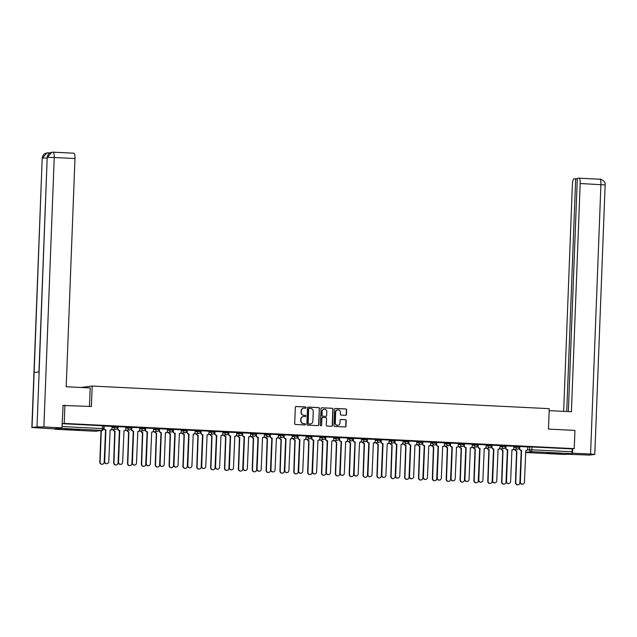 <?xml version="1.0" encoding="UTF-8"?>
<svg xmlns="http://www.w3.org/2000/svg" width="637" height="637" viewBox="0 0 637 637"><rect width="100%" height="100%" fill="white"/><g stroke="black" fill="none" stroke-linecap="round" stroke-linejoin="round"><path stroke-width="0.96" d="M306.078 407.624A0.629 0.613 82.7 0 0 305.489 406.963L296.229 406.51A0.9 0.876 82.7 0 0 295.321 407.362L294.7 423.557A0.9 0.876 82.7 0 0 295.536 424.497L304.805 424.959A0.629 0.613 82.7 0 0 305.434 424.353A0.629 0.613 82.7 0 0 304.852 423.701L303.65 423.637A2.882 2.787 82.7 0 1 300.975 420.619L301.022 419.273A2.882 2.787 82.7 0 1 303.921 416.534L305.123 416.59A0.629 0.613 82.7 0 0 305.76 415.993A0.629 0.613 82.7 0 0 305.171 415.332L303.968 415.268A2.882 2.787 82.7 0 1 301.293 412.258L301.341 410.905A2.882 2.787 82.7 0 1 304.247 408.166L305.442 408.221A0.629 0.613 82.7 0 0 306.078 407.624M305.434 408.221A0.629 0.613 82.7 0 0 305.266 406.995L295.998 406.533A0.9 0.876 82.7 0 0 295.966 406.533M304.789 424.959A0.629 0.613 82.7 0 0 304.621 423.724L303.65 423.637M305.107 416.59A0.629 0.613 82.7 0 0 304.94 415.364L303.968 415.268M73.86 429.282L64.918 429.234L70.285 429.744L79.227 429.784L73.86 429.282M556.332 453.138L547.382 453.098L561.699 453.648L556.332 453.138M345.549 415.3A0.9 0.876 82.7 0 0 346.456 414.44L346.632 409.902A0.9 0.876 82.7 0 0 345.795 408.954L335.508 408.444A0.9 0.876 82.7 0 0 334.6 409.304L333.979 425.5A0.9 0.876 82.7 0 0 334.815 426.44L345.103 426.949A0.9 0.876 82.7 0 0 346.01 426.089L346.217 420.603A0.9 0.876 82.7 0 0 345.381 419.664L340.978 419.449A0.9 0.876 82.7 0 0 340.07 420.301L339.967 423.024A2.413 2.333 82.7 0 1 337.944 425.301A2.413 2.333 82.7 0 1 335.301 422.793L335.715 412.131A2.413 2.333 82.7 0 1 337.737 409.854A2.413 2.333 82.7 0 1 340.373 412.362L340.309 414.138A0.9 0.876 82.7 0 0 341.145 415.085L345.549 415.3M62.824 405.45L91.394 406.494L92.182 386.054L549.245 408.659L548.457 429.091L574.924 430.405L574.224 448.639L64.226 423.422L62.195 423.685L62.084 426.527L103.64 428.661M64.926 405.18L64.226 423.422M319.519 408.556A0.9 0.876 82.7 0 0 318.675 407.616L308.388 407.107A0.9 0.876 82.7 0 0 307.488 407.967L306.859 424.154A0.9 0.876 82.7 0 0 307.703 425.102L317.99 425.612A0.9 0.876 82.7 0 0 318.89 424.752L319.288 408.588A0.9 0.876 82.7 0 0 318.452 407.648L308.165 407.139A0.9 0.876 82.7 0 0 308.125 407.139M321.948 407.776L332.235 408.285A0.9 0.876 82.7 0 1 333.071 409.233L332.45 425.42A0.9 0.876 82.7 0 1 331.543 426.28L327.139 426.065A0.9 0.876 82.7 0 1 326.303 425.118L326.558 418.549A0.9 0.876 82.7 0 0 325.722 417.609L322.8 417.466A0.9 0.876 82.7 0 0 321.892 418.318L321.629 425.158A0.629 0.613 82.7 0 1 321.096 425.755A0.629 0.613 82.7 0 1 320.411 425.094L321.04 408.636A0.9 0.876 82.7 0 1 321.948 407.776L332.235 408.285M527.715 447.142L529.721 446.879L529.618 449.722L572.082 451.744A1.839 0.454 92.8 0 1 571.556 453.632L565.059 454.468A1.839 0.454 92.8 0 1 565.035 454.468A1.839 0.454 92.8 0 1 565.019 454.468L525.597 452.517L565.059 454.468M574.224 448.639L572.193 448.902L572.082 451.744M54.758 428.781A1.839 0.454 -87.2 0 0 55.037 429.25A1.839 0.454 -87.2 0 0 55.061 429.242L61.55 428.414A1.839 0.454 -87.2 0 0 61.893 427.873M61.972 427.523A1.839 0.454 -87.2 0 0 62.084 426.527M112.048 426.376L103.839 426.026M117.972 426.663L117.622 428.629A1.839 1.776 -97.3 0 0 119.334 430.548L119.764 430.516L118.546 462.136A2.11 2.046 82.7 0 0 120.855 464.333A2.11 2.046 82.7 0 0 122.63 462.343L123.984 430.723A1.839 1.776 82.7 0 0 125.831 428.98L125.967 427.053L117.972 426.663M131.827 427.347L131.477 429.314A1.839 1.776 -97.3 0 0 133.189 431.233L133.619 431.201L132.4 462.82A2.11 2.046 82.7 0 0 134.718 465.018A2.11 2.046 82.7 0 0 136.485 463.027L137.839 431.408A1.839 1.776 82.7 0 0 139.686 429.664L139.821 427.738L131.827 427.347M145.69 428.032L145.34 429.999A1.839 1.776 -97.3 0 0 147.043 431.918L147.473 431.886L146.255 463.505A2.11 2.046 82.7 0 0 148.572 465.703A2.11 2.046 82.7 0 0 150.348 463.712L151.694 432.093A1.839 1.776 82.7 0 0 153.541 430.349L153.684 428.422L145.69 428.032M167.467 429.123L159.218 428.757M181.322 429.808L173.121 429.449M195.177 430.493L186.928 430.126L186.904 432.053A1.839 1.776 -97.3 0 0 188.608 433.972L189.038 433.94L187.827 465.567A2.11 2.046 82.7 0 0 190.137 467.757A2.11 2.046 82.7 0 0 191.912 465.766L193.258 434.155A1.839 1.776 82.7 0 0 195.105 432.404L195.185 430.477M201.109 430.771L200.759 432.738A1.839 1.776 -97.3 0 0 202.462 434.657L202.9 434.625L201.682 466.252A2.11 2.046 82.7 0 0 203.991 468.442A2.11 2.046 82.7 0 0 205.767 466.451L207.113 434.84A1.839 1.776 82.7 0 0 208.96 433.096L209.103 431.169L201.109 430.771M214.964 431.456L214.613 433.423A1.839 1.776 -97.3 0 0 216.317 435.342L216.755 435.318L215.537 466.937A2.11 2.046 82.7 0 0 217.846 469.127A2.11 2.046 82.7 0 0 219.622 467.136L220.975 435.525A1.839 1.776 82.7 0 0 222.815 433.781L222.958 431.854L214.964 431.456M236.749 432.547L228.5 432.181M250.604 433.232L242.355 432.865L242.331 434.792A1.839 1.776 -97.3 0 0 244.035 436.719L244.465 436.687L243.246 468.306A2.11 2.046 82.7 0 0 245.563 470.504A2.11 2.046 82.7 0 0 247.339 468.506L248.685 436.894A1.839 1.776 -97.3 0 1 248.549 436.934M256.536 433.51L256.185 435.477A1.839 1.776 -97.3 0 0 257.889 437.404L258.319 437.372L257.109 468.991A2.11 2.046 82.7 0 0 259.418 471.189A2.11 2.046 82.7 0 0 261.194 469.19L262.54 437.579A1.839 1.776 82.7 0 0 264.387 435.835L264.459 433.901L256.536 433.51L256.48 435.445A1.839 1.776 82.7 0 0 258.184 437.364L258.319 437.372M270.391 434.195L270.04 436.162A1.839 1.776 -97.3 0 0 271.744 438.089L272.174 438.057L270.964 469.676A2.11 2.046 82.7 0 0 273.273 471.874A2.11 2.046 82.7 0 0 275.049 469.875L276.394 438.264A1.839 1.776 82.7 0 0 278.242 436.52L278.385 434.593L270.391 434.195L270.335 436.13A1.839 1.776 82.7 0 0 272.047 438.049L272.174 438.057M284.245 434.88L283.895 436.855A1.839 1.776 -97.3 0 0 285.599 438.774L286.029 438.742L284.819 470.361A2.11 2.046 82.7 0 0 287.128 472.558A2.11 2.046 82.7 0 0 288.903 470.56L290.249 438.949A1.839 1.776 82.7 0 0 292.096 437.205L292.24 435.278L284.245 434.88L284.19 436.815A1.839 1.776 82.7 0 0 285.902 438.734L286.029 438.742M306.031 435.971L297.821 435.612M311.955 436.249L311.604 438.224A1.839 1.776 -97.3 0 0 313.308 440.143L313.746 440.111L312.528 471.73A2.11 2.046 82.7 0 0 314.837 473.928A2.11 2.046 82.7 0 0 316.613 471.929L317.959 440.318A1.839 1.776 82.7 0 0 319.806 438.574L319.949 436.648L311.955 436.249L311.907 438.184A1.839 1.776 82.7 0 0 313.611 440.103L313.746 440.111M325.81 436.934L325.459 438.909A1.839 1.776 -97.3 0 0 327.171 440.828L327.601 440.796L326.383 472.415A2.11 2.046 82.7 0 0 328.692 474.613A2.11 2.046 82.7 0 0 330.468 472.614L331.821 441.003A1.839 1.776 82.7 0 0 333.669 439.259L333.804 437.332L325.81 436.934L325.762 438.869A1.839 1.776 82.7 0 0 327.466 440.788L327.601 440.796M339.672 437.627L339.314 439.594A1.839 1.776 -97.3 0 0 341.026 441.513L341.456 441.481L340.238 473.1A2.11 2.046 82.7 0 0 342.555 475.298A2.11 2.046 82.7 0 0 344.322 473.299L345.676 441.688A1.839 1.776 82.7 0 0 347.523 439.944L347.659 438.017L339.672 437.627L339.617 439.554A1.839 1.776 82.7 0 0 341.321 441.473L341.456 441.481M353.543 438.312L353.471 440.239A1.839 1.776 82.7 0 0 355.175 442.158L354.092 473.785A2.11 2.046 82.7 0 0 356.409 475.982A2.11 2.046 82.7 0 0 358.185 473.992L359.531 442.373A1.839 1.776 82.7 0 0 361.378 440.629L361.521 438.702L353.248 438.36M375.304 439.395L367.103 439.044M381.237 439.681L380.886 441.648A1.839 1.776 -97.3 0 0 382.59 443.567L383.02 443.535L381.81 475.154A2.11 2.046 82.7 0 0 384.119 477.352A2.11 2.046 82.7 0 0 385.895 475.361L387.24 443.742A1.839 1.776 82.7 0 0 389.088 441.998L389.231 440.071L381.237 439.681L381.181 441.608A1.839 1.776 82.7 0 0 382.893 443.527L383.02 443.535M395.091 440.366L394.741 442.333A1.839 1.776 -97.3 0 0 396.445 444.252L396.875 444.22L395.665 475.839A2.11 2.046 82.7 0 0 397.974 478.037A2.11 2.046 82.7 0 0 399.749 476.046L401.095 444.427A1.839 1.776 82.7 0 0 402.942 442.683L403.086 440.756L395.091 440.366L395.036 442.293A1.839 1.776 82.7 0 0 396.747 444.212L396.875 444.22M408.946 441.051L408.596 443.018A1.839 1.776 -97.3 0 0 410.3 444.937L410.738 444.905L409.519 476.524A2.11 2.046 82.7 0 0 411.828 478.721A2.11 2.046 82.7 0 0 413.604 476.731L414.95 445.112A1.839 1.776 82.7 0 0 416.797 443.368L416.94 441.441L408.946 441.051L408.898 442.978A1.839 1.776 82.7 0 0 410.602 444.897L410.738 444.905M430.731 442.142L422.53 441.783M444.586 442.826L436.385 442.468M450.518 443.105L450.168 445.072A1.839 1.776 -97.3 0 0 451.872 446.991L452.302 446.959L451.084 478.586A2.11 2.046 82.7 0 0 453.401 480.776A2.11 2.046 82.7 0 0 455.176 478.785L456.522 447.174A1.839 1.776 82.7 0 0 458.369 445.422L458.441 443.495L450.518 443.105L450.463 445.032A1.839 1.776 82.7 0 0 452.166 446.959L452.302 446.959M464.373 443.79L464.023 445.757A1.839 1.776 -97.3 0 0 465.727 447.676L466.157 447.644L464.946 479.271A2.11 2.046 82.7 0 0 467.255 481.461A2.11 2.046 82.7 0 0 469.031 479.47L470.377 447.859A1.839 1.776 82.7 0 0 472.224 446.107L472.296 444.18L464.373 443.79L464.317 445.717A1.839 1.776 82.7 0 0 466.021 447.644L466.157 447.644M478.228 444.475L477.877 446.441A1.839 1.776 -97.3 0 0 479.581 448.36L480.011 448.329L478.801 479.956A2.11 2.046 82.7 0 0 481.11 482.145A2.11 2.046 82.7 0 0 482.886 480.155L484.231 448.544A1.839 1.776 82.7 0 0 486.079 446.792L486.222 444.873L478.228 444.475M500.005 445.566L491.756 445.199M513.868 446.25L505.611 445.884L505.587 447.811A1.839 1.776 -97.3 0 0 507.291 449.738L507.729 449.706L506.511 481.325A2.11 2.046 82.7 0 0 508.82 483.515A2.11 2.046 82.7 0 0 510.595 481.524L511.941 449.913A1.839 1.776 -97.3 0 1 511.806 449.953M519.792 446.529L519.442 448.496A1.839 1.776 -97.3 0 0 521.146 450.423L521.584 450.391L520.365 482.01A2.11 2.046 82.7 0 0 522.674 484.2A2.11 2.046 82.7 0 0 524.45 482.209L525.804 450.598A1.839 1.776 82.7 0 0 527.643 448.854L527.786 446.927L519.792 446.529M513.86 446.457L515.866 446.195L515.827 447.206L519.378 447.381A1.839 1.776 -97.3 0 1 517.531 449.125A1.839 1.776 -97.3 0 1 515.827 447.206L513.82 447.461M499.997 445.773L502.012 445.51L501.972 446.521L505.523 446.696A1.839 1.776 -97.3 0 1 503.676 448.44A1.839 1.776 -97.3 0 1 501.972 446.521L499.965 446.776M486.142 445.088L488.157 444.825L488.117 445.836L491.668 446.011A1.839 1.776 -97.3 0 1 489.821 447.755A1.839 1.776 -97.3 0 1 488.117 445.836L486.103 446.091M472.288 444.403L474.302 444.14L474.262 445.152L477.814 445.327A1.839 1.776 -97.3 0 1 475.966 447.07A1.839 1.776 -97.3 0 1 474.262 445.152L472.248 445.406M458.433 443.718L460.447 443.456L460.408 444.467L463.959 444.642A1.839 1.776 -97.3 0 1 462.112 446.386A1.839 1.776 -97.3 0 1 460.408 444.467L458.393 444.722M444.578 443.026L446.585 442.771L446.553 443.782L450.104 443.957A1.839 1.776 -97.3 0 1 448.257 445.701A1.839 1.776 -97.3 0 1 446.553 443.782L444.538 444.037M430.723 442.341L432.73 442.086L432.69 443.097L436.249 443.272A1.839 1.776 -97.3 0 1 434.402 445.016A1.839 1.776 -97.3 0 1 432.69 443.097L430.684 443.352M416.869 441.656L418.875 441.401L418.835 442.412L422.387 442.588A1.839 1.776 -97.3 0 1 420.547 444.331A1.839 1.776 -97.3 0 1 418.835 442.412L416.829 442.667M403.014 440.971L405.021 440.716L404.981 441.728L408.532 441.903A1.839 1.776 -97.3 0 1 406.685 443.647A1.839 1.776 -97.3 0 1 404.981 441.728L402.974 441.982M389.151 440.286L391.166 440.032L391.126 441.043L394.677 441.218A1.839 1.776 -97.3 0 1 392.83 442.962A1.839 1.776 -97.3 0 1 391.126 441.043L389.119 441.298M375.297 439.602L377.311 439.347L377.271 440.358L380.822 440.533A1.839 1.776 -97.3 0 1 378.975 442.277A1.839 1.776 -97.3 0 1 377.271 440.358L375.257 440.613M361.442 438.917L363.456 438.662L363.416 439.665L366.968 439.849A1.839 1.776 -97.3 0 1 365.12 441.592A1.839 1.776 -97.3 0 1 363.416 439.665L361.402 439.928M347.587 438.232L349.594 437.977L349.562 438.981L353.113 439.156A1.839 1.776 -97.3 0 1 351.266 440.908A1.839 1.776 -97.3 0 1 349.562 438.981L347.547 439.243M333.732 437.547L335.739 437.293L335.699 438.296L339.258 438.471A1.839 1.776 -97.3 0 1 337.411 440.223A1.839 1.776 -97.3 0 1 335.699 438.296L333.692 438.559M319.878 436.863L321.884 436.608L321.844 437.611L325.403 437.786A1.839 1.776 -97.3 0 1 323.556 439.538A1.839 1.776 -97.3 0 1 321.844 437.611L319.838 437.874M306.023 436.178L308.029 435.923L307.99 436.926L311.541 437.101A1.839 1.776 -97.3 0 1 309.693 438.853A1.839 1.776 -97.3 0 1 307.99 436.926L305.983 437.189M292.16 435.493L294.175 435.238L294.135 436.241L297.686 436.417A1.839 1.776 -97.3 0 1 295.839 438.16A1.839 1.776 -97.3 0 1 294.135 436.241L292.128 436.504M278.305 434.808L280.32 434.553L280.28 435.557L283.831 435.732A1.839 1.776 -97.3 0 1 281.984 437.476A1.839 1.776 -97.3 0 1 280.28 435.557L278.265 435.812M264.451 434.123L266.465 433.869L266.425 434.872L269.977 435.047A1.839 1.776 -97.3 0 1 268.129 436.791A1.839 1.776 -97.3 0 1 266.425 434.872L264.411 435.127M250.596 433.439L252.61 433.176L252.57 434.187L256.122 434.362A1.839 1.776 -97.3 0 1 254.274 436.106A1.839 1.776 -97.3 0 1 252.57 434.187L250.556 434.442M236.741 432.754L238.748 432.491L238.716 433.502L242.267 433.678A1.839 1.776 -97.3 0 1 240.42 435.421A1.839 1.776 -97.3 0 1 238.716 433.502L236.701 433.757M222.886 432.069L224.893 431.806L224.853 432.818L228.412 432.993A1.839 1.776 -97.3 0 1 226.565 434.737A1.839 1.776 -97.3 0 1 224.853 432.818L222.846 433.072M209.032 431.384L211.038 431.122L210.998 432.133L214.55 432.308A1.839 1.776 -97.3 0 1 212.71 434.052A1.839 1.776 -97.3 0 1 210.998 432.133L208.992 432.388M195.169 430.7L197.183 430.437L197.144 431.448L200.695 431.623A1.839 1.776 -97.3 0 1 198.848 433.367A1.839 1.776 -97.3 0 1 197.144 431.448L195.137 431.703M181.314 430.015L183.329 429.752L183.289 430.763L186.84 430.938A1.839 1.776 -97.3 0 1 184.993 432.682A1.839 1.776 -97.3 0 1 183.289 430.763L181.274 431.018M167.459 429.322L169.474 429.067L169.434 430.079L172.985 430.254A1.839 1.776 -97.3 0 1 171.138 431.997A1.839 1.776 -97.3 0 1 169.434 430.079L167.42 430.333M153.605 428.637L155.619 428.382L155.579 429.394L159.131 429.569A1.839 1.776 -97.3 0 1 157.283 431.313A1.839 1.776 -97.3 0 1 155.579 429.394L153.565 429.649M139.75 427.953L141.756 427.698L141.725 428.709L145.276 428.884A1.839 1.776 -97.3 0 1 143.429 430.628A1.839 1.776 -97.3 0 1 141.725 428.709L139.71 428.964M125.895 427.268L127.902 427.013L127.862 428.024L131.421 428.199A1.839 1.776 -97.3 0 1 129.574 429.943A1.839 1.776 -97.3 0 1 127.862 428.024L125.855 428.279M112.04 426.583L114.047 426.328L114.007 427.339L117.558 427.515A1.839 1.776 -97.3 0 1 115.719 429.258A1.839 1.776 -97.3 0 1 114.007 427.339L112.001 427.594M92.182 386.054L81.026 387.479M519.418 446.37L515.866 446.195M505.563 445.685L502.012 445.51M491.708 445L488.157 444.825M477.854 444.315L474.302 444.14M463.999 443.631L460.447 443.456M450.144 442.946L446.585 442.771M436.281 442.261L432.73 442.086M422.427 441.576L418.875 441.401M408.572 440.892L405.021 440.716M394.717 440.207L391.166 440.032M380.862 439.522L377.311 439.347M367.008 438.837L363.456 438.662M353.153 438.152L349.594 437.977M339.298 437.468L335.739 437.293M325.435 436.783L321.884 436.608M311.581 436.098L308.029 435.923M297.726 435.413L294.175 435.238M283.871 434.729L280.32 434.553M270.016 434.044L266.465 433.869M256.162 433.359L252.61 433.176M242.307 432.666L238.748 432.491M228.444 431.982L224.893 431.806M214.589 431.297L211.038 431.122M200.735 430.612L197.183 430.437M186.88 429.927L183.329 429.752M173.025 429.242L169.474 429.067M159.17 428.558L155.619 428.382M145.316 427.873L141.756 427.698M131.453 427.188L127.902 427.013M117.598 426.503L114.047 426.328M572.193 448.902L529.721 446.879M62.195 423.685L103.743 425.819M367.071 439.793L367.063 438.821M303.658 408.198A2.882 2.787 82.7 0 0 301.118 410.937L301.341 410.905M303.745 415.3A2.882 2.787 82.7 0 1 301.062 412.282L301.118 410.937M303.331 416.566A2.882 2.787 82.7 0 0 300.791 419.297L301.022 419.273M303.419 423.669A2.882 2.787 82.7 0 1 300.744 420.651L300.791 419.297M318.022 425.612A0.9 0.876 82.7 0 0 318.667 424.783L319.288 408.588M309.303 408.413A0.629 0.613 82.7 0 0 308.666 409.018L308.125 423.231A0.629 0.613 82.7 0 0 308.706 423.892L309.972 423.947A2.882 2.787 82.7 0 0 312.871 421.208L313.245 411.494A2.882 2.787 82.7 0 0 310.569 408.476L309.303 408.413M309.072 408.444A0.629 0.613 82.7 0 0 308.435 409.042L308.666 409.018M310.33 423.947A2.882 2.787 82.7 0 1 309.741 423.979L308.475 423.916A0.629 0.613 82.7 0 1 307.894 423.255L308.435 409.042M331.574 426.28A0.9 0.876 82.7 0 0 332.219 425.452L332.84 409.257A0.9 0.876 82.7 0 0 332.004 408.317M322.537 417.49A0.9 0.876 82.7 0 0 321.661 418.35L321.629 425.158M320.984 425.755A0.629 0.613 82.7 0 0 321.398 425.19M326.821 411.733A2.413 2.333 82.7 0 0 324.177 409.233A2.413 2.333 82.7 0 0 322.155 411.51L322.011 415.26A0.9 0.876 82.7 0 0 322.848 416.208L325.77 416.351A0.9 0.876 82.7 0 0 326.677 415.491L326.821 411.733M324.066 409.249A2.413 2.333 82.7 0 0 321.924 411.534L322.155 411.51M325.539 416.375L325.77 416.351A0.9 0.876 82.7 0 1 325.539 416.375L322.617 416.232A0.9 0.876 82.7 0 1 321.781 415.292L321.924 411.534M337.626 409.87A2.413 2.333 82.7 0 0 335.484 412.163L335.715 412.131M337.825 425.309A2.413 2.333 82.7 0 1 335.07 422.825L335.484 412.163M345.135 426.949A0.9 0.876 82.7 0 0 345.78 426.121L345.987 420.635A0.9 0.876 82.7 0 0 345.15 419.695L340.747 419.472A0.9 0.876 82.7 0 0 340.715 419.472M345.58 415.3A0.9 0.876 82.7 0 0 346.225 414.472L346.401 409.925A0.9 0.876 82.7 0 0 345.565 408.986L335.277 408.476A0.9 0.876 82.7 0 0 335.245 408.476L335.508 408.444M101.315 430.493L100.097 462.04A2.11 2.046 82.7 0 0 102.414 464.238A2.11 2.046 82.7 0 0 104.189 462.239L105.535 430.628A1.839 1.776 82.7 0 0 105.575 430.628M102.262 464.246A2.11 2.046 -97.3 0 1 99.802 462.08L101.012 430.532M104.142 425.978L104.07 427.905A1.839 1.776 82.7 0 0 105.774 429.824L105.471 429.864A1.839 1.776 -97.3 0 1 103.767 427.945L103.839 426.01M106.849 463.664A2.11 2.046 -97.3 0 1 104.396 461.491L105.607 429.871M105.909 429.832L104.691 461.451A2.11 2.046 82.7 0 0 107 463.648A2.11 2.046 82.7 0 0 108.776 461.658L110.121 430.039A1.839 1.776 82.7 0 0 111.969 428.295L112.048 426.368M113.362 429.585A1.839 1.776 82.7 0 0 115.034 431.098L113.959 462.725A2.11 2.046 82.7 0 0 116.268 464.922A2.11 2.046 82.7 0 0 118.044 462.924L119.39 431.313A1.839 1.776 82.7 0 0 119.438 431.313A1.839 1.776 -97.3 0 1 119.254 431.353M116.117 464.93A2.11 2.046 -97.3 0 1 113.657 462.765L114.74 431.138A1.839 1.776 -97.3 0 1 113.06 429.625M127.217 430.27A1.839 1.776 82.7 0 0 128.897 431.782L127.814 463.41A2.11 2.046 82.7 0 0 130.123 465.607A2.11 2.046 82.7 0 0 131.899 463.617L133.244 431.997A1.839 1.776 82.7 0 0 133.292 431.997A1.839 1.776 -97.3 0 1 133.109 432.037M129.972 465.623A2.11 2.046 -97.3 0 1 127.511 463.449L128.594 431.822A1.839 1.776 -97.3 0 1 126.914 430.309M89.483 406.398L90.191 387.933L66.208 386.747L74.975 158.533L54.233 157.506L43.881 426.965L61.956 427.857L63.087 405.419M43.881 426.965L37.01 426.878L39.12 371.889L34.143 372.526L32.033 427.515L37.01 426.878M32.033 427.515L54.153 428.86L61.956 427.857M50.219 152.761L49.304 152.88A5.51 1.37 92.8 0 1 49.336 152.88A5.51 1.37 92.8 0 1 49.678 153.079M53.189 152.187L73.812 153.206A5.51 1.37 92.8 0 1 73.868 153.206A5.51 1.37 92.8 0 1 74.975 158.533M48.842 153.748L48.141 152.816L45.068 153.485C45.068 153.613 43.045 153.851 42.201 158.111L31.85 427.57M47.17 158.064L42.384 158.056L46.979 152.856M52.083 152.203L53.134 152.179A5.51 1.37 -87.2 0 1 54.233 157.506L47.361 157.419L51.939 152.227L53.07 152.187A5.51 1.37 -87.2 0 1 53.134 152.179L73.868 153.206M549.166 410.634L571.413 411.733L580.18 183.512A5.51 1.37 -87.2 0 0 579.073 178.193A5.51 1.37 -87.2 0 0 579.017 178.193L577.305 178.408L568.347 411.582M594.799 454.396L590.571 453.998L600.922 184.539A5.51 1.37 -87.2 0 0 599.815 179.212C599.377 178.495 605.97 180.789 605.15 184.937L594.799 454.396L589.639 455.089L566.994 454.221M590.571 453.998L571.859 453.186M577.297 178.702L573.961 178.838A5.51 1.37 -87.2 0 0 572.376 184.515L563.665 411.351M575.673 178.615L566.731 411.502M572.496 453.106L572.655 448.846M117.996 426.663L117.925 428.59A1.839 1.776 82.7 0 0 119.629 430.508L119.764 430.516M120.712 464.349A2.11 2.046 -97.3 0 1 118.251 462.175L119.461 430.556M131.851 427.347L131.779 429.274A1.839 1.776 82.7 0 0 133.483 431.193L133.619 431.201M134.566 465.034A2.11 2.046 -97.3 0 1 132.106 462.86L133.316 431.241M141.072 430.954A1.839 1.776 82.7 0 0 142.752 432.467L141.669 464.094A2.11 2.046 82.7 0 0 143.978 466.292A2.11 2.046 82.7 0 0 145.754 464.301L147.099 432.682A1.839 1.776 82.7 0 0 147.147 432.682M143.827 466.308A2.11 2.046 -97.3 0 1 141.366 464.134L142.449 432.507A1.839 1.776 -97.3 0 1 140.777 430.994M154.926 431.639A1.839 1.776 82.7 0 0 156.606 433.152L155.524 464.779A2.11 2.046 82.7 0 0 157.833 466.977A2.11 2.046 82.7 0 0 159.608 464.986L160.954 433.367A1.839 1.776 82.7 0 0 161.002 433.367M157.681 466.993A2.11 2.046 -97.3 0 1 155.229 464.819L156.304 433.192A1.839 1.776 -97.3 0 1 154.632 431.679M168.781 432.324A1.839 1.776 82.7 0 0 170.461 433.837L169.378 465.464A2.11 2.046 82.7 0 0 171.687 467.662A2.11 2.046 82.7 0 0 173.463 465.671L174.817 434.052A1.839 1.776 82.7 0 0 174.857 434.06A1.839 1.776 -97.3 0 1 174.681 434.092L174.817 434.052M171.544 467.677A2.11 2.046 -97.3 0 1 169.084 465.504L170.167 433.877A1.839 1.776 -97.3 0 1 168.487 432.364M145.706 428.032L145.634 429.959A1.839 1.776 82.7 0 0 147.338 431.878L147.473 431.886M148.421 465.719A2.11 2.046 -97.3 0 1 145.961 463.545L147.179 431.926M159.561 428.717L159.489 430.644A1.839 1.776 82.7 0 0 161.193 432.571L160.898 432.603A1.839 1.776 -97.3 0 1 159.194 430.684L159.266 428.749M165.7 432.786A1.839 1.776 -97.3 0 1 165.413 432.818L165.548 432.786A1.839 1.776 82.7 0 0 167.396 431.034L167.467 429.107M162.276 466.403A2.11 2.046 -97.3 0 1 159.815 464.23L161.034 432.611M161.328 432.571L160.118 464.19A2.11 2.046 82.7 0 0 162.427 466.388A2.11 2.046 82.7 0 0 164.203 464.397L165.413 432.778L165.851 432.77M173.423 429.402L173.344 431.329A1.839 1.776 82.7 0 0 175.056 433.256L174.753 433.287A1.839 1.776 -97.3 0 1 173.049 431.368L173.121 429.434M176.13 467.088A2.11 2.046 -97.3 0 1 173.67 464.914L174.888 433.295M175.183 433.256L173.973 464.883A2.11 2.046 82.7 0 0 176.282 467.072A2.11 2.046 82.7 0 0 178.057 465.082L179.403 433.471A1.839 1.776 82.7 0 0 181.25 431.719L181.322 429.792M182.636 433.009A1.839 1.776 82.7 0 0 184.316 434.522L183.233 466.149A2.11 2.046 82.7 0 0 185.55 468.346A2.11 2.046 82.7 0 0 187.318 466.356L188.671 434.737A1.839 1.776 82.7 0 0 188.711 434.745A1.839 1.776 -97.3 0 1 188.536 434.776M185.399 468.362A2.11 2.046 -97.3 0 1 182.938 466.188L184.021 434.561A1.839 1.776 -97.3 0 1 182.341 433.049M187.278 430.086L187.198 432.013A1.839 1.776 82.7 0 0 188.91 433.94L189.038 433.94M189.985 467.773A2.11 2.046 -97.3 0 1 187.525 465.599L188.743 433.98M196.499 433.693A1.839 1.776 82.7 0 0 198.171 435.206L197.088 466.833A2.11 2.046 82.7 0 0 199.405 469.031A2.11 2.046 82.7 0 0 201.181 467.04L202.526 435.421A1.839 1.776 82.7 0 0 202.566 435.429A1.839 1.776 -97.3 0 1 202.391 435.461M199.254 469.047A2.11 2.046 -97.3 0 1 196.793 466.873L197.876 435.246A1.839 1.776 -97.3 0 1 196.196 433.733M201.133 430.771L201.061 432.698A1.839 1.776 82.7 0 0 202.765 434.625L202.9 434.625M203.84 468.458A2.11 2.046 -97.3 0 1 201.388 466.284L202.598 434.665M210.353 434.378A1.839 1.776 82.7 0 0 212.025 435.891L210.951 467.518A2.11 2.046 82.7 0 0 213.26 469.716A2.11 2.046 82.7 0 0 215.035 467.725L216.381 436.106A1.839 1.776 82.7 0 0 216.429 436.114M213.108 469.732A2.11 2.046 -97.3 0 1 210.648 467.558L211.731 435.931A1.839 1.776 -97.3 0 1 210.051 434.418M214.988 431.456L214.916 433.383A1.839 1.776 82.7 0 0 216.62 435.31L216.755 435.318M217.703 469.143A2.11 2.046 -97.3 0 1 215.242 466.969L216.453 435.35M224.208 435.063A1.839 1.776 82.7 0 0 225.888 436.584L224.805 468.203A2.11 2.046 82.7 0 0 227.114 470.401A2.11 2.046 82.7 0 0 228.89 468.41L230.236 436.799A1.839 1.776 82.7 0 0 230.283 436.799M226.963 470.417A2.11 2.046 -97.3 0 1 224.503 468.243L225.586 436.616A1.839 1.776 -97.3 0 1 223.905 435.103M228.842 432.141L228.771 434.076A1.839 1.776 82.7 0 0 230.475 435.995L230.18 436.034A1.839 1.776 -97.3 0 1 228.468 434.108L228.548 432.181M231.557 469.827A2.11 2.046 -97.3 0 1 229.097 467.662L230.307 436.034M230.61 436.003L229.392 467.622A2.11 2.046 82.7 0 0 231.701 469.811A2.11 2.046 82.7 0 0 233.476 467.821L234.83 436.21A1.839 1.776 82.7 0 0 236.677 434.466L236.749 432.531M238.063 435.756A1.839 1.776 82.7 0 0 239.743 437.269L238.66 468.896A2.11 2.046 82.7 0 0 240.969 471.085A2.11 2.046 82.7 0 0 242.745 469.095L244.09 437.484A1.839 1.776 82.7 0 0 244.138 437.484A1.839 1.776 -97.3 0 1 243.955 437.515L244.138 437.5M240.818 471.101A2.11 2.046 -97.3 0 1 238.357 468.928L239.44 437.301A1.839 1.776 -97.3 0 1 237.768 435.788M251.918 436.441A1.839 1.776 82.7 0 0 253.598 437.953L252.515 469.58A2.11 2.046 82.7 0 0 254.824 471.77A2.11 2.046 82.7 0 0 256.6 469.78L257.945 438.168A1.839 1.776 82.7 0 0 257.993 438.168A1.839 1.776 -97.3 0 1 257.81 438.2M254.673 471.786A2.11 2.046 -97.3 0 1 252.22 469.612L253.295 437.985A1.839 1.776 -97.3 0 1 251.623 436.472M265.772 437.125A1.839 1.776 82.7 0 0 267.452 438.638L266.37 470.265A2.11 2.046 82.7 0 0 268.679 472.455A2.11 2.046 82.7 0 0 270.454 470.464L271.808 438.853A1.839 1.776 82.7 0 0 271.848 438.853A1.839 1.776 -97.3 0 1 271.673 438.893M268.535 472.471A2.11 2.046 -97.3 0 1 266.075 470.297L267.15 438.67A1.839 1.776 -97.3 0 1 265.478 437.157M279.627 437.81A1.839 1.776 82.7 0 0 281.307 439.323L280.224 470.95A2.11 2.046 82.7 0 0 282.533 473.14A2.11 2.046 82.7 0 0 284.309 471.149L285.663 439.538A1.839 1.776 82.7 0 0 285.702 439.538M282.39 473.156A2.11 2.046 -97.3 0 1 279.93 470.982L281.013 439.355A1.839 1.776 -97.3 0 1 279.332 437.842M293.49 438.495A1.839 1.776 82.7 0 0 295.162 440.008L294.079 471.635A2.11 2.046 82.7 0 0 296.396 473.824A2.11 2.046 82.7 0 0 298.172 471.834L299.517 440.223A1.839 1.776 82.7 0 0 299.557 440.223M296.245 473.84A2.11 2.046 -97.3 0 1 293.784 471.675L294.867 440.048A1.839 1.776 -97.3 0 1 293.187 438.527M307.345 439.18A1.839 1.776 82.7 0 0 309.017 440.693L307.942 472.32A2.11 2.046 82.7 0 0 310.251 474.517A2.11 2.046 82.7 0 0 312.026 472.519L313.372 440.908A1.839 1.776 82.7 0 0 313.42 440.908A1.839 1.776 -97.3 0 1 313.237 440.947M310.1 474.525A2.11 2.046 -97.3 0 1 307.639 472.359L308.722 440.732A1.839 1.776 -97.3 0 1 307.042 439.219M242.697 432.826L242.625 434.76A1.839 1.776 82.7 0 0 244.329 436.679L244.465 436.687M248.836 436.894A1.839 1.776 -97.3 0 1 248.685 436.918A1.839 1.776 82.7 0 0 250.532 435.151L250.604 433.216M245.412 470.512A2.11 2.046 -97.3 0 1 242.952 468.346L244.162 436.719M259.267 471.197A2.11 2.046 -97.3 0 1 256.807 469.031L258.025 437.404M273.122 471.882A2.11 2.046 -97.3 0 1 270.661 469.716L271.88 438.097M286.976 472.566A2.11 2.046 -97.3 0 1 284.516 470.401L285.734 438.782M298.124 435.573L298.052 437.5A1.839 1.776 82.7 0 0 299.756 439.419L299.454 439.458A1.839 1.776 -97.3 0 1 297.75 437.539L297.821 435.604M300.831 473.251A2.11 2.046 -97.3 0 1 298.371 471.085L299.589 439.466M299.892 439.426L298.673 471.046A2.11 2.046 82.7 0 0 300.983 473.243A2.11 2.046 82.7 0 0 302.758 471.245L304.104 439.634A1.839 1.776 82.7 0 0 305.951 437.89L306.031 435.963M314.686 473.936A2.11 2.046 -97.3 0 1 312.234 471.77L313.444 440.151M321.199 439.864A1.839 1.776 82.7 0 0 322.871 441.377L321.796 473.004A2.11 2.046 82.7 0 0 324.106 475.202A2.11 2.046 82.7 0 0 325.881 473.203L327.227 441.592A1.839 1.776 82.7 0 0 327.275 441.592A1.839 1.776 -97.3 0 1 327.092 441.632M323.954 475.21A2.11 2.046 -97.3 0 1 321.494 473.044L322.577 441.417A1.839 1.776 -97.3 0 1 320.897 439.904M328.549 474.621A2.11 2.046 -97.3 0 1 326.088 472.455L327.299 440.836M335.054 440.549A1.839 1.776 82.7 0 0 336.734 442.062L335.651 473.689A2.11 2.046 82.7 0 0 337.96 475.887A2.11 2.046 82.7 0 0 339.736 473.888L341.082 442.277A1.839 1.776 82.7 0 0 341.129 442.277M337.809 475.895A2.11 2.046 -97.3 0 1 335.349 473.729L336.432 442.102A1.839 1.776 -97.3 0 1 334.751 440.589M342.403 475.313A2.11 2.046 -97.3 0 1 339.943 473.14L341.153 441.521M348.909 441.234A1.839 1.776 82.7 0 0 350.589 442.747L349.506 474.374A2.11 2.046 82.7 0 0 351.815 476.572A2.11 2.046 82.7 0 0 353.591 474.573L354.936 442.962A1.839 1.776 82.7 0 0 354.984 442.962M351.664 476.58A2.11 2.046 -97.3 0 1 349.203 474.414L350.286 442.787A1.839 1.776 -97.3 0 1 348.614 441.274M355.311 442.166L354.881 442.197A1.839 1.776 -97.3 0 1 353.177 440.278L353.248 438.344M356.258 475.998A2.11 2.046 -97.3 0 1 353.798 473.824L355.016 442.205M362.764 441.919A1.839 1.776 82.7 0 0 364.444 443.432L363.361 475.059A2.11 2.046 82.7 0 0 365.67 477.256A2.11 2.046 82.7 0 0 367.445 475.258L368.791 443.647A1.839 1.776 82.7 0 0 368.839 443.647M365.519 477.264A2.11 2.046 -97.3 0 1 363.066 475.098L364.141 443.471A1.839 1.776 -97.3 0 1 362.469 441.959M367.406 438.997L367.326 440.923A1.839 1.776 82.7 0 0 369.03 442.842L368.735 442.882A1.839 1.776 -97.3 0 1 367.031 440.963L367.103 439.028M370.113 476.683A2.11 2.046 -97.3 0 1 367.653 474.509L368.871 442.89M369.165 442.85L367.955 474.469A2.11 2.046 82.7 0 0 370.264 476.667A2.11 2.046 82.7 0 0 372.04 474.676L373.386 443.057A1.839 1.776 82.7 0 0 375.233 441.314L375.304 439.387M376.618 442.604A1.839 1.776 82.7 0 0 378.298 444.116L377.215 475.743A2.11 2.046 82.7 0 0 379.525 477.941A2.11 2.046 82.7 0 0 381.3 475.943L382.654 444.331A1.839 1.776 82.7 0 0 382.694 444.331A1.839 1.776 -97.3 0 1 382.518 444.371M379.381 477.949A2.11 2.046 -97.3 0 1 376.921 475.783L378.004 444.156A1.839 1.776 -97.3 0 1 376.324 442.643M383.968 477.368A2.11 2.046 -97.3 0 1 381.507 475.194L382.726 443.575M390.473 443.288A1.839 1.776 82.7 0 0 392.153 444.801L391.07 476.428A2.11 2.046 82.7 0 0 393.387 478.626A2.11 2.046 82.7 0 0 395.155 476.627L396.509 445.016A1.839 1.776 82.7 0 0 396.548 445.016A1.839 1.776 -97.3 0 1 396.373 445.056M393.236 478.634A2.11 2.046 -97.3 0 1 390.776 476.468L391.859 444.841A1.839 1.776 -97.3 0 1 390.178 443.328M397.822 478.053A2.11 2.046 -97.3 0 1 395.362 475.879L396.58 444.26M404.336 443.973A1.839 1.776 82.7 0 0 406.008 445.486L404.925 477.113A2.11 2.046 82.7 0 0 407.242 479.311A2.11 2.046 82.7 0 0 409.018 477.312L410.363 445.701A1.839 1.776 82.7 0 0 410.403 445.701M407.091 479.327A2.11 2.046 -97.3 0 1 404.63 477.153L405.713 445.526A1.839 1.776 -97.3 0 1 404.033 444.013M411.677 478.737A2.11 2.046 -97.3 0 1 409.225 476.564L410.435 444.944M418.191 444.658A1.839 1.776 82.7 0 0 419.863 446.171L418.788 477.798A2.11 2.046 82.7 0 0 421.097 479.995A2.11 2.046 82.7 0 0 422.872 478.005L424.218 446.386A1.839 1.776 82.7 0 0 424.266 446.386M420.946 480.011A2.11 2.046 -97.3 0 1 418.485 477.838L419.568 446.211A1.839 1.776 -97.3 0 1 417.888 444.698M422.825 441.736L422.753 443.663A1.839 1.776 82.7 0 0 424.457 445.582L424.162 445.621A1.839 1.776 -97.3 0 1 422.45 443.702L422.53 441.767M428.964 445.804A1.839 1.776 -97.3 0 1 428.677 445.836L428.812 445.796A1.839 1.776 82.7 0 0 430.66 444.053L430.731 442.126M425.54 479.422A2.11 2.046 -97.3 0 1 423.079 477.248L424.29 445.629M424.592 445.589L423.374 477.209A2.11 2.046 82.7 0 0 425.683 479.406A2.11 2.046 82.7 0 0 427.459 477.416L428.812 445.796M432.045 445.343A1.839 1.776 82.7 0 0 433.725 446.856L432.642 478.483A2.11 2.046 82.7 0 0 434.952 480.68A2.11 2.046 82.7 0 0 436.727 478.69L438.073 447.07A1.839 1.776 82.7 0 0 438.121 447.07M434.8 480.696A2.11 2.046 -97.3 0 1 432.34 478.522L433.423 446.895A1.839 1.776 -97.3 0 1 431.743 445.382M436.679 442.42L436.608 444.347A1.839 1.776 82.7 0 0 438.312 446.266L438.017 446.306A1.839 1.776 -97.3 0 1 436.305 444.387L436.385 442.452M439.395 480.107A2.11 2.046 -97.3 0 1 436.934 477.933L438.145 446.314M438.447 446.274L437.229 477.893A2.11 2.046 82.7 0 0 439.546 480.091A2.11 2.046 82.7 0 0 441.314 478.1L442.667 446.489A1.839 1.776 82.7 0 0 444.515 444.737L444.586 442.811M445.9 446.027A1.839 1.776 82.7 0 0 447.58 447.54L446.497 479.167A2.11 2.046 82.7 0 0 448.806 481.365A2.11 2.046 82.7 0 0 450.582 479.374L451.928 447.755A1.839 1.776 82.7 0 0 451.975 447.763A1.839 1.776 -97.3 0 1 451.792 447.795M448.655 481.381A2.11 2.046 -97.3 0 1 446.195 479.207L447.278 447.58A1.839 1.776 -97.3 0 1 445.605 446.067M453.249 480.792A2.11 2.046 -97.3 0 1 450.789 478.618L452.007 446.999M459.755 446.712A1.839 1.776 82.7 0 0 461.435 448.225L460.352 479.852A2.11 2.046 82.7 0 0 462.661 482.05A2.11 2.046 82.7 0 0 464.437 480.059L465.782 448.44A1.839 1.776 82.7 0 0 465.83 448.448A1.839 1.776 -97.3 0 1 465.647 448.48M462.51 482.066A2.11 2.046 -97.3 0 1 460.057 479.892L461.132 448.265A1.839 1.776 -97.3 0 1 459.46 446.752M467.104 481.476A2.11 2.046 -97.3 0 1 464.644 479.303L465.862 447.684M473.609 447.397A1.839 1.776 82.7 0 0 475.29 448.91L474.207 480.537A2.11 2.046 82.7 0 0 476.516 482.735A2.11 2.046 82.7 0 0 478.291 480.744L479.645 449.125A1.839 1.776 82.7 0 0 479.685 449.133M476.372 482.75A2.11 2.046 -97.3 0 1 473.912 480.577L474.995 448.95A1.839 1.776 -97.3 0 1 473.315 447.437M478.252 444.475L478.172 446.402A1.839 1.776 82.7 0 0 479.884 448.329L480.011 448.329M480.959 482.161A2.11 2.046 -97.3 0 1 478.498 479.987L479.717 448.368M487.464 448.082A1.839 1.776 82.7 0 0 489.144 449.595L488.061 481.222A2.11 2.046 82.7 0 0 490.379 483.419A2.11 2.046 82.7 0 0 492.146 481.429L493.5 449.81A1.839 1.776 82.7 0 0 493.54 449.818M490.227 483.435A2.11 2.046 -97.3 0 1 487.767 481.261L488.85 449.634A1.839 1.776 -97.3 0 1 487.17 448.122M492.106 445.159L492.027 447.086A1.839 1.776 82.7 0 0 493.739 449.013L493.436 449.045A1.839 1.776 -97.3 0 1 491.732 447.126L491.804 445.199M494.814 482.846A2.11 2.046 -97.3 0 1 492.353 480.672L493.571 449.053M493.866 449.021L492.656 480.64A2.11 2.046 82.7 0 0 494.965 482.83A2.11 2.046 82.7 0 0 496.741 480.839L498.086 449.228A1.839 1.776 82.7 0 0 499.934 447.485L500.013 445.55M501.327 448.767A1.839 1.776 82.7 0 0 502.999 450.279L501.916 481.906A2.11 2.046 82.7 0 0 504.233 484.104A2.11 2.046 82.7 0 0 506.009 482.113L507.355 450.502A1.839 1.776 82.7 0 0 507.394 450.502A1.839 1.776 -97.3 0 1 507.219 450.534L507.394 450.518M504.082 484.12A2.11 2.046 -97.3 0 1 501.622 481.946L502.704 450.319A1.839 1.776 -97.3 0 1 501.024 448.806M505.961 445.844L505.889 447.771A1.839 1.776 82.7 0 0 507.593 449.698L507.729 449.706M512.1 449.913A1.839 1.776 -97.3 0 1 511.949 449.937A1.839 1.776 82.7 0 0 513.788 448.169L513.868 446.234M508.668 483.531A2.11 2.046 -97.3 0 1 506.216 481.365L507.426 449.738M515.182 449.451A1.839 1.776 82.7 0 0 516.854 450.972L515.779 482.599A2.11 2.046 82.7 0 0 518.088 484.789A2.11 2.046 82.7 0 0 519.864 482.798L521.209 451.187A1.839 1.776 82.7 0 0 521.257 451.187A1.839 1.776 -97.3 0 1 521.074 451.219M517.937 484.805A2.11 2.046 -97.3 0 1 515.476 482.631L516.559 451.004A1.839 1.776 -97.3 0 1 514.879 449.491M519.816 446.529L519.744 448.464A1.839 1.776 82.7 0 0 521.448 450.383L521.584 450.391M522.531 484.216A2.11 2.046 -97.3 0 1 520.071 482.05L521.281 450.423M527.157 450.041L529.618 449.722A1.839 1.776 -97.3 0 0 531.322 451.649L525.597 452.374M571.556 453.632L531.322 451.649A1.839 0.454 -87.2 0 0 531.847 449.754L531.959 446.911M55.061 429.242L95.295 431.233L101.793 430.405L61.55 428.414M102.43 425.675L102.318 428.51A1.839 0.454 -87.2 0 1 101.793 430.405A1.839 1.776 82.7 0 0 102.095 430.397A1.839 1.839 0 0 0 103.696 428.645L103.807 425.803M95.598 431.225A1.839 1.776 82.7 0 1 95.295 431.233A1.839 0.454 92.8 0 1 95.271 431.233A1.839 0.454 92.8 0 1 95.255 431.233A1.839 1.839 0 0 0 95.598 431.225L102.095 430.397M110.432 430.031L109.994 430.055M48.197 152.824L49.28 152.88M51.939 152.227L50.06 152.848C50.06 152.976 48.038 153.214 47.194 157.466L39.12 371.889M34.143 372.526L42.201 158.111M579.137 178.201L599.751 179.22A5.51 1.37 -87.2 0 1 599.815 179.212L579.073 178.193M605.15 184.937L580.18 183.512M179.706 433.455L179.268 433.486M235.133 436.194L234.695 436.226M248.987 436.878L248.549 436.91M373.688 443.049L373.25 443.073M442.97 446.473L442.532 446.505M498.389 449.212L497.951 449.244M512.252 449.897L511.814 449.929M117.662 426.487L117.622 427.491A1.839 1.839 0 0 1 116.022 429.242L110.894 429.903M131.517 427.172L131.477 428.183A1.839 1.839 0 0 1 129.876 429.927L124.756 430.588M145.371 427.857L145.332 428.868A1.839 1.839 0 0 1 143.731 430.612L138.611 431.273M159.226 428.542L159.186 429.553A1.839 1.839 0 0 1 157.586 431.305L152.466 431.958M173.081 429.227L173.041 430.238A1.839 1.839 0 0 1 171.441 431.99L166.321 432.642M186.936 429.911L186.904 430.923A1.839 1.839 0 0 1 185.295 432.674L180.175 433.327M200.798 430.596L200.759 431.607A1.839 1.839 0 0 1 199.15 433.359L194.03 434.012M214.653 431.281L214.613 432.292A1.839 1.839 0 0 1 213.013 434.044L207.885 434.697M228.508 431.966L228.468 432.977A1.839 1.839 0 0 1 226.868 434.729L221.748 435.382M242.363 432.65L242.323 433.662A1.839 1.839 0 0 1 240.722 435.413L235.602 436.066M256.217 433.335L256.178 434.346A1.839 1.839 0 0 1 254.577 436.098L249.457 436.751M270.072 434.02L270.032 435.031A1.839 1.839 0 0 1 268.432 436.783L263.312 437.436M283.927 434.705L283.887 435.716A1.839 1.839 0 0 1 282.287 437.468L277.167 438.121M297.782 435.397L297.75 436.401A1.839 1.839 0 0 1 296.141 438.152L291.021 438.805M311.644 436.082L311.604 437.086A1.839 1.839 0 0 1 310.004 438.837L304.876 439.49M325.499 436.767L325.459 437.77A1.839 1.839 0 0 1 323.859 439.522L318.731 440.175M339.354 437.452L339.314 438.455A1.839 1.839 0 0 1 337.714 440.207L332.594 440.86M353.209 438.137L353.169 439.14A1.839 1.839 0 0 1 351.568 440.892L346.448 441.545M380.918 439.506L380.878 440.509A1.839 1.839 0 0 1 379.278 442.261L374.158 442.922M394.773 440.191L394.741 441.194A1.839 1.839 0 0 1 393.133 442.946L388.013 443.607M408.636 440.876L408.596 441.887A1.839 1.839 0 0 1 406.995 443.631L401.867 444.292M422.49 441.56L422.45 442.572A1.839 1.839 0 0 1 420.85 444.315L415.722 444.976M436.345 442.245L436.305 443.256A1.839 1.839 0 0 1 434.705 445L429.585 445.661M450.2 442.93L450.16 443.941A1.839 1.839 0 0 1 448.559 445.693L443.44 446.346M464.054 443.615L464.015 444.626A1.839 1.839 0 0 1 462.414 446.378L457.294 447.031M477.909 444.3L477.869 445.311A1.839 1.839 0 0 1 476.269 447.063L471.149 447.715M491.764 444.984L491.724 445.996A1.839 1.839 0 0 1 490.124 447.747L485.004 448.4M505.619 445.669L505.587 446.68A1.839 1.839 0 0 1 503.978 448.432L498.859 449.085M519.481 446.354L519.442 447.365A1.839 1.839 0 0 1 517.841 449.117L512.713 449.77M360.303 442.237L365.423 441.576A1.839 1.839 0 0 0 367.023 439.825M55.037 429.25L95.271 431.233M47.194 157.466L38.953 371.904M47.122 152.84L49.336 152.88"/></g></svg>
